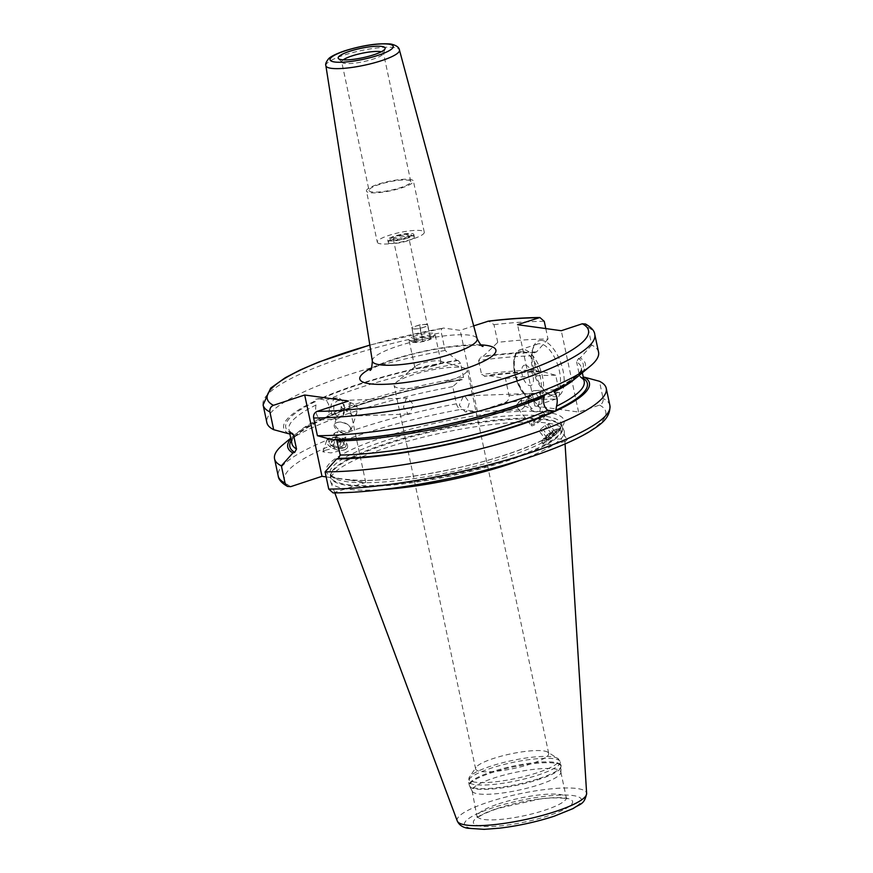 <?xml version="1.0" encoding="UTF-8"?>
<svg xmlns="http://www.w3.org/2000/svg" width="873" height="873" viewBox="0 0 873 873"><rect width="100%" height="100%" fill="white"/><g stroke="black" fill="none" stroke-linecap="round" stroke-linejoin="round"><path stroke-width="0.65" stroke-dasharray="4.37 3.27" d="M545.789 328.575L548.015 339.051A169.548 33.807 -12 0 0 497.752 342.369L493.976 324.647L488.596 321.089M598.551 352.135A169.548 33.807 -12 0 0 591.741 345.086L587.976 327.375L585.499 323.992M456.775 360.287L458.194 360.484L460.529 363.288L463.519 377.354L462.614 379.657C411.598 388.212 356.784 403.664 324.341 418.604L323.392 418.909C324.603 419.073 326.262 417.676 328.39 414.708C330.212 409.001 329.437 404.21 326.066 400.358L319.725 398.874A154.194 30.741 168 0 1 456.775 360.287L445.099 350.422L441.334 332.711C440.843 329.688 441.607 328.139 443.615 328.062L460.169 330.343L473.69 325.88M445.099 350.422A169.548 33.807 -12 0 0 266.865 422.63M548.015 339.051L536.502 351.95L534.658 352.561L532.868 355.889A149.403 29.791 -12 0 0 478.6 360.516L481.012 356.992L483.336 356.217L497.752 342.369M460.857 379.471A154.194 30.741 -12 0 0 321.766 418.975L323.392 418.909A152.077 30.315 168 0 1 462.264 379.657L460.857 379.471L452.792 386.597L456.448 403.806C457.256 406.883 458.74 408.739 460.9 409.382L477.455 411.663L504.649 402.682C507.988 401.198 509.472 398.885 509.09 395.742L505.434 378.544L487.407 375.401L484.45 376.318C504.55 373.589 522.425 372.105 538.074 371.854L535.858 369.956L532.868 355.889M509.09 395.742A169.548 33.807 168 0 1 559.364 392.424L555.708 375.226L540.583 371.134L538.728 371.734A152.077 30.315 -12 0 0 485.093 376.165L481.59 374.582L478.6 360.516M559.364 392.424C559.757 395.611 558.578 397.826 555.828 399.07L534.843 406L517.558 324.68M349.637 480.139L338.047 478.535A121.663 24.258 168 0 1 383.214 437.329A121.663 24.258 -12 0 1 546.891 412.263A121.663 24.258 -12 0 1 507.071 454.418A121.663 24.258 168 0 1 349.637 480.139L365.711 482.354L348.425 401.034M326.164 476.898L338.047 478.535M332.526 439.806L335.036 439.086L336.585 439.73M333.115 492.907L365.711 482.354M369.836 345.184A164.211 32.738 -12 0 1 443.615 328.062L369.814 345.064M477.455 411.663L460.169 330.343M536.502 351.95A154.194 30.741 -12 0 0 483.336 356.217M591.741 345.086L580.229 357.985A154.194 30.741 168 0 1 577.926 376.47M288.799 433.772A154.194 30.741 168 0 1 313.713 401.667L314.826 399.179L319.725 398.874M549.303 392.883L546.989 393.134C496.322 416.465 393.188 438.824 335.036 439.086M291.015 433.073A149.403 29.791 168 0 1 288.919 429.505A149.403 29.791 168 0 1 316.004 405.017L315.328 401.602L313.713 401.667M554.028 390.144L553.144 390.558M580.229 357.985L578.384 358.596L576.595 361.924A149.403 29.791 168 0 1 581.2 367.369A149.403 29.791 168 0 1 575.187 378.62M544.97 394.782L546.989 393.134M316.004 405.017C315.011 410.845 316.201 415.439 319.573 418.8L321.329 419.869L319.714 419.924A154.194 30.741 -12 0 0 295.183 434.47A154.194 30.741 -12 0 0 290.873 438.683M583.35 377.474L580.698 377.594L579.585 375.99L576.595 361.924M334.304 424.66A8.806 4.692 18.7 0 0 339.084 431.076A8.806 4.692 18.7 0 0 349.178 432.124A8.806 4.692 18.7 0 0 350.979 430.313A8.806 4.692 18.7 0 0 350.062 426.886A8.806 4.692 18.7 0 0 337.109 422.499A8.806 4.692 18.7 0 0 336.094 422.859A8.806 4.692 18.7 0 0 334.304 424.66L336.138 419.258L321.329 419.869A152.077 30.315 168 0 0 291.276 440.592M540.583 371.134A154.194 30.741 -12 0 0 487.407 375.401M555.708 375.226A169.548 33.807 -12 0 0 505.434 378.544M319.714 419.924L321.766 418.975M452.792 386.597A169.548 33.807 -12 0 0 282.71 444.892M534.843 406L578.57 412.034L599.555 405.105C602.305 403.861 603.483 401.645 603.09 398.459L599.435 381.261M565.475 441.389L552.402 444.564L543.17 444.095L545.058 442.153L558.131 438.977L567.352 439.446L565.475 441.389M324.811 450.359L322.846 451.821L331.02 452.891L345.228 449.595L347.192 448.133L339.03 447.063L324.811 450.359M520.308 460.257A119.525 23.833 -12 0 0 564.329 431.96A119.525 23.833 -12 0 0 563.783 430.018A119.525 23.833 -12 0 0 386.477 447.707A119.525 23.833 168 0 0 330.31 479.648A119.525 23.833 168 0 0 330.605 481.634A119.525 23.833 168 0 0 382.33 489.589M472.26 791.287A45.352 9.046 168 0 0 539.547 784.576A45.352 9.046 -12 0 0 560.859 772.463A45.352 9.046 -12 0 0 560.826 771.961A45.352 9.046 -12 0 0 493.376 778.203A45.352 9.046 168 0 0 472.097 790.818A45.352 9.046 168 0 0 472.26 791.287L469.674 786.278A46.847 9.341 168 0 1 491.477 772.769A46.847 9.341 -12 0 1 538.041 763.144A46.847 9.341 -12 0 1 561.186 766.832L561.088 765.501A46.956 9.363 -12 0 0 491.259 771.961A46.956 9.363 168 0 0 469.227 785.023L469.674 786.278A46.847 9.341 168 0 0 539.176 779.349A46.847 9.341 -12 0 0 561.186 766.832L560.859 772.463M547.622 752.111A37.353 7.442 -12 0 1 548.702 753.432A37.353 7.442 -12 0 1 531.177 763.82A37.353 7.442 168 0 1 475.632 768.96A37.353 7.442 168 0 1 476.08 767.323A37.353 7.442 168 0 1 493.158 758.572A37.353 7.442 -12 0 1 547.622 752.111L557.618 758.31A46.018 9.177 -12 0 0 490.506 766.276A46.018 9.177 168 0 0 469.478 777.046L468.463 781.433A46.956 9.363 168 0 1 490.495 768.371A46.956 9.363 -12 0 1 560.324 761.911L557.618 758.31A46.018 9.177 -12 0 1 537.353 772.736A46.018 9.177 168 0 1 488.738 782.404A46.018 9.177 168 0 1 469.478 777.046L476.08 767.323M449.693 380.464A37.353 7.442 -12 0 0 467.219 370.076A37.353 7.442 -12 0 0 464.327 368.002A37.353 7.442 -12 0 0 411.674 375.215A37.353 7.442 168 0 0 395.949 382.538A37.353 7.442 168 0 0 394.149 385.604A37.353 7.442 168 0 0 449.693 380.464M466.629 411.565L465.244 411.892L459.274 405.159L463.367 396.222L464.654 395.895L469.412 402.682L466.629 411.565M406.261 398.35L403.479 407.233L408.237 414.02L409.524 413.693L413.616 404.756L407.647 398.023L406.261 398.35M337.24 416.061A7.999 5.151 -92.1 0 1 333.759 408.28A7.999 5.151 -92.1 0 1 337.294 400.914A7.999 5.151 87.9 0 1 338.626 400.598A7.999 5.151 87.9 0 1 343.416 404.876A7.999 5.151 87.9 0 1 343.198 413.3C349.658 409.513 351.786 405.89 349.604 402.431L357.21 407.091L356.73 413.333L354.733 415.734L353.314 416.061L341.19 406.338C341.016 410.845 339.706 414.086 337.24 416.061L336.323 418.996L337.415 418.953L342.914 415.941L343.198 413.3M516.205 405.29L518.082 408.771L520.177 409.852L521.421 409.524C524.804 407.189 526.288 404.275 525.873 400.805L530.031 395.709L538.237 406.032A7.999 5.151 87.9 0 0 538.455 397.608A7.999 5.151 87.9 0 0 533.676 393.33A7.999 5.151 87.9 0 0 532.334 393.658A7.999 5.151 -92.1 0 0 528.809 401.013A7.999 5.151 -92.1 0 0 532.29 408.793C523.636 406.447 520.079 403.391 521.618 399.616L516.205 405.29A8.806 1.811 141.8 0 1 521.618 399.616M349.604 402.431A8.806 4.692 -161.3 0 1 357.21 407.091M337.054 422.597A7.857 4.19 -161.3 0 1 337.96 422.27A7.857 4.19 -161.3 0 1 349.527 426.199A7.857 4.19 -161.3 0 1 348.742 430.869A7.857 4.19 18.7 0 1 338.091 428.959A7.857 4.19 18.7 0 1 337.054 422.597M341.19 406.338A8.806 4.692 18.7 0 0 347.541 411.565M342.914 415.941A10.672 6.875 87.9 0 0 343.929 404.275A10.672 6.875 87.9 0 0 337.349 397.968A10.672 6.875 87.9 0 0 335.57 398.404A10.672 6.875 -92.1 0 0 330.878 408.88A10.672 6.875 -92.1 0 0 336.323 418.996L337.415 418.953M533.73 411.641A10.672 6.875 -92.1 0 1 528.274 401.525A10.672 6.875 -92.1 0 1 532.966 391.049A10.672 6.875 87.9 0 1 534.745 390.613A10.672 6.875 87.9 0 1 541.325 396.92A10.672 6.875 87.9 0 1 540.322 408.586L539.82 411.412L537.43 411.87L533.73 411.641L532.29 408.793M538.237 406.032L540.322 408.586M542.766 415.155A8.806 1.811 141.8 0 0 535.465 420.175A8.806 1.811 141.8 0 0 531.286 425.227A8.806 1.811 141.8 0 0 531.362 425.642A8.806 1.811 141.8 0 0 533.796 425.249A8.806 1.811 141.8 0 0 541.751 419.629A8.806 1.811 141.8 0 0 545.199 414.751A8.806 1.811 141.8 0 0 544.807 414.577A8.806 1.811 141.8 0 0 542.766 415.155M543.53 414.457A7.857 1.615 -38.2 0 0 541.707 414.97A7.857 1.615 141.8 0 0 535.204 419.455A7.857 1.615 141.8 0 0 531.461 423.962A7.857 1.615 141.8 0 0 533.709 423.972A7.857 1.615 -38.2 0 0 541.369 418.44A7.857 1.615 -38.2 0 0 543.53 414.457L544.807 414.577M530.031 395.709A8.806 1.811 -38.2 0 1 525.873 400.805M434.645 365.492A13.335 2.663 168 0 1 414.806 367.326A13.335 2.663 168 0 1 415.45 366.234A13.335 2.663 168 0 1 421.07 363.615A13.335 2.663 168 0 1 439.872 361.04A13.335 2.663 168 0 1 440.909 361.782A13.335 2.663 168 0 1 434.645 365.492M394.541 238.82A13.335 2.663 -12 0 0 388.441 241.941A13.335 2.663 -12 0 0 388.278 242.53A13.335 2.663 -12 0 0 408.117 240.697A13.335 2.663 -12 0 0 414.38 236.987A13.335 2.663 -12 0 0 413.998 236.507A13.335 2.663 -12 0 0 394.541 238.82M407.582 238.133A13.335 2.663 168 0 1 387.743 239.977A13.335 2.663 168 0 1 393.996 236.267A13.335 2.663 -12 0 1 413.835 234.422A13.335 2.663 -12 0 1 407.582 238.133M415.199 335.996A13.335 2.663 -12 0 0 408.935 339.706A13.335 2.663 -12 0 0 409.328 340.175A13.335 2.663 -12 0 0 428.774 337.873A13.335 2.663 -12 0 0 434.874 334.752A13.335 2.663 -12 0 0 435.038 334.163A13.335 2.663 -12 0 0 415.199 335.996M410.921 234.608A10.672 2.128 -12 0 1 406.218 237.947A10.672 2.128 168 0 1 394.945 240.195A10.672 2.128 168 0 1 390.482 238.951A10.672 2.128 168 0 1 395.36 236.452A10.672 2.128 -12 0 1 410.921 234.608L413.998 236.507M377.3 242.192A24.008 4.791 168 0 0 413.005 238.886A24.008 4.791 -12 0 0 424.278 232.207A24.008 4.791 -12 0 0 388.561 235.514A24.008 4.791 168 0 0 377.3 242.192L366.431 191.045A24.008 4.791 168 0 1 377.693 184.367A24.008 4.791 -12 0 1 413.398 181.06A24.008 4.791 -12 0 1 402.137 187.739A24.008 4.791 168 0 1 366.431 191.045M369.039 190.489A21.345 4.256 168 0 0 400.783 187.553A21.345 4.256 -12 0 0 410.79 181.617A21.345 4.256 -12 0 0 379.057 184.552A21.345 4.256 168 0 0 369.039 190.489L341.714 61.939A21.345 4.256 168 0 1 343.165 59.855M341.714 61.939A21.345 4.256 168 0 0 341.965 62.398A21.345 4.256 168 0 0 373.458 59.004A21.345 4.256 -12 0 0 383.433 53.58A21.345 4.256 -12 0 0 383.465 53.067A21.345 4.256 -12 0 0 381.294 51.758M412.405 342.085A10.672 2.128 168 0 0 427.966 340.241A10.672 2.128 -12 0 0 432.844 337.742A10.672 2.128 -12 0 0 428.37 336.498A10.672 2.128 -12 0 0 417.098 338.746A10.672 2.128 168 0 0 412.405 342.085L409.328 340.175M414.588 340.208L422.325 337.655L430.258 336.934L430.465 338.779L422.739 341.332L414.806 342.041L411.87 327.419L419.607 324.865L427.541 324.156L427.748 325.989L420.022 328.543L412.078 329.263L411.87 327.419M422.325 337.655L419.607 324.865M414.806 342.041L412.078 329.263M422.739 341.332L420.022 328.543M430.465 338.779L427.748 325.989M430.258 336.934L427.541 324.156M423.754 327.244A7.737 1.539 168 0 1 412.242 328.313A7.737 1.539 168 0 1 415.875 326.164A7.737 1.539 168 0 1 427.377 325.094A7.737 1.539 168 0 1 423.754 327.244M408.357 235.59A7.737 1.539 -12 0 1 404.723 237.74A7.737 1.539 168 0 1 393.221 238.809A7.737 1.539 168 0 1 396.844 236.659A7.737 1.539 -12 0 1 408.357 235.59L427.377 325.094M578.57 412.034L561.284 330.714M542.133 340.481A29.344 13.903 -108.3 0 0 533.261 347.465A29.344 13.903 -108.3 0 0 548.779 394.454A29.344 13.903 -108.3 0 0 554.093 396.746A29.344 13.903 -108.3 0 0 563.052 370.676A29.344 13.903 -108.3 0 0 542.133 340.481M554.257 394.683A26.681 12.637 71.7 0 0 558.753 368.297A26.681 12.637 71.7 0 0 540.452 343.776A26.681 12.637 -108.3 0 0 537.517 344.017A26.681 12.637 -108.3 0 0 532.377 350.128A26.681 12.637 -108.3 0 0 546.487 392.839A26.681 12.637 -108.3 0 0 551.321 394.923A26.681 12.637 71.7 0 0 554.257 394.683L537.299 400.292A26.681 12.637 71.7 0 1 534.363 400.532A26.681 12.637 71.7 0 1 516.052 376.001A26.681 12.637 71.7 0 1 520.559 349.626A26.681 12.637 71.7 0 1 523.494 349.386A26.681 12.637 71.7 0 1 541.806 373.906A26.681 12.637 71.7 0 1 537.299 400.292L533.818 400.576C515.463 396.942 506.515 353.15 520.559 349.626L537.517 344.017M525.415 365.165A10.672 5.052 71.7 0 1 533.021 376.143A10.672 5.052 71.7 0 1 529.758 385.626A10.672 5.052 -108.3 0 1 522.152 374.648A10.672 5.052 -108.3 0 1 525.415 365.165M556.199 429.287A9.079 1.877 141.8 0 0 554.595 429.854A9.079 1.877 141.8 0 0 542.908 439.752A9.079 1.877 141.8 0 0 543.246 440.854A9.079 1.877 141.8 0 0 545.352 440.265A9.079 1.877 141.8 0 0 552.871 435.081A9.079 1.877 141.8 0 0 557.192 429.876A9.079 1.877 141.8 0 0 556.199 429.287L558.12 428.938A10.934 2.259 -38.2 0 0 556.199 429.614A10.934 2.259 141.8 0 0 542.111 441.531A10.934 2.259 141.8 0 0 542.035 442.655A10.934 2.259 141.8 0 0 545.058 442.153A10.934 2.259 -38.2 0 0 554.944 435.169A10.934 2.259 -38.2 0 0 559.222 429.112L567.352 439.446M558.12 428.938A10.934 2.259 -38.2 0 1 559.222 429.112M544.697 440.996A7.999 1.648 141.8 0 1 546.902 436.937A7.999 1.648 141.8 0 1 554.704 431.295A7.999 1.648 -38.2 0 1 556.985 431.317A7.999 1.648 -38.2 0 1 553.176 435.911A7.999 1.648 -38.2 0 1 546.553 440.472A7.999 1.648 141.8 0 1 544.697 440.996L543.246 440.854M546.029 439.817L549.794 438.071L554.399 434.132L555.228 431.949L551.463 433.695L546.858 437.635L546.029 439.817L539.569 431.611L543.333 429.865L547.938 425.926L548.768 423.743L545.003 425.489L540.398 429.429L539.569 431.611M549.794 438.071L543.333 429.865M546.858 437.635L540.398 429.429M551.463 433.695L545.003 425.489M555.228 431.949L548.768 423.743M554.399 434.132L547.938 425.926M328.979 438.082A10.934 5.827 18.7 0 0 326.742 440.33A10.934 5.827 18.7 0 0 332.678 448.296A10.934 5.827 18.7 0 0 345.228 449.595A10.934 5.827 -161.3 0 0 347.465 447.347A10.934 5.827 -161.3 0 0 341.529 439.381A10.934 5.827 -161.3 0 0 328.979 438.082M344.137 447.762A9.079 4.834 18.7 0 0 342.947 440.407A9.079 4.834 18.7 0 0 330.649 438.202A9.079 4.834 18.7 0 0 329.732 443.604A9.079 4.834 18.7 0 0 343.1 448.122A9.079 4.834 18.7 0 0 344.137 447.762M342.129 448.373A7.999 4.267 18.7 0 1 330.354 444.39A7.999 4.267 18.7 0 1 331.151 439.621A7.999 4.267 -161.3 0 1 341.998 441.563A7.999 4.267 -161.3 0 1 343.045 448.056A7.999 4.267 18.7 0 1 342.129 448.373L343.1 448.122M339.182 447.522L342.947 445.776L340.874 442.087L335.025 440.156L331.249 441.902L333.333 445.59L339.182 447.522L342.074 438.966L345.85 437.22L343.766 433.543L337.916 431.6L334.152 433.346L336.225 437.035L342.074 438.966M342.947 445.776L345.85 437.22M333.333 445.59L336.225 437.035M340.874 442.087L343.766 433.543M335.025 440.156L337.916 431.6M331.249 441.902L334.152 433.346M493.976 324.647A169.548 33.807 168 0 1 544.25 321.34M587.976 327.375A169.548 33.807 168 0 1 594.786 334.414M263.1 404.919A169.548 33.807 168 0 1 441.334 332.711M480.827 344.857A69.578 13.87 -12 0 0 392.446 359.665A69.578 13.87 -12 0 0 371.451 368.1M534.658 352.561A152.077 30.315 -12 0 0 481.012 356.992M334.381 439.195A152.077 30.315 -12 0 0 547.687 392.948M315.328 401.602A152.077 30.315 -12 0 0 290.654 433.161M553.7 390.155A152.077 30.315 -12 0 0 578.384 358.596M458.194 360.484A152.077 30.315 -12 0 0 321.351 398.808M326.066 400.358A149.403 29.791 168 0 1 460.529 363.288M535.858 369.956A149.403 29.791 -12 0 0 481.59 374.582M319.573 418.8A149.403 29.791 -12 0 0 291.909 443.56C290.152 438.781 300.028 430.891 321.537 419.913M580.698 377.594C583.262 379.428 584.43 380.715 584.19 381.436A149.403 29.791 -12 0 0 579.585 375.99M463.519 377.354A149.403 29.791 -12 0 0 328.39 414.708M582.455 377.769A152.077 30.315 168 0 1 583.557 378.467M609.9 405.509A169.548 33.807 -12 0 0 603.09 398.459M456.448 403.806A169.548 33.807 -12 0 0 278.214 476.014M504.649 402.682A164.211 32.738 168 0 1 555.828 399.07M599.555 405.105A164.211 32.738 168 0 1 528.732 457.408A164.211 32.738 168 0 1 334.457 492.678M290.731 486.643A164.211 32.738 168 0 1 460.9 409.382M506.089 457.266A118.455 23.615 168 0 1 329.929 473.57A118.455 23.615 168 0 1 385.495 440.625A118.455 23.615 -12 0 1 561.666 424.311A118.455 23.615 -12 0 1 506.089 457.266M506.722 460.202A118.455 23.615 -12 0 0 562.288 427.257A118.455 23.615 -12 0 0 386.128 443.56A118.455 23.615 168 0 0 330.551 476.516L329.929 473.57L331.205 475.261C332.471 477.902 342.783 479.626 362.131 480.423C398.885 480.75 462.09 469.423 506.722 454.451C532.672 445.71 549.783 437.613 558.065 430.149C561.012 427.083 562.212 425.129 561.666 424.311L562.125 426.799A118.564 23.636 -12 0 0 386.237 444.346A118.564 23.636 168 0 0 330.518 476.036L330.551 476.516A118.455 23.615 168 0 0 506.722 460.202M563.783 430.018L562.125 426.799A118.564 23.636 -12 0 1 506.94 461.009A118.564 23.636 168 0 1 389.096 485.366A118.564 23.636 168 0 1 330.518 476.036L330.31 479.648M457.256 820.958A66.162 13.193 168 0 1 488.182 802.178A66.162 13.193 168 0 1 553.242 788.646A66.162 13.193 168 0 1 586.634 793.459M553.438 816.288A59.833 11.927 168 0 1 472.948 828.608A59.833 11.927 168 0 1 492.525 807.874A59.833 11.927 168 0 1 573.015 795.554A59.833 11.927 168 0 1 553.438 816.288M497.184 808.518A50.689 10.105 168 0 1 565.377 798.075A50.689 10.105 168 0 1 548.79 815.644A50.689 10.105 168 0 1 480.587 826.087A50.689 10.105 168 0 1 497.184 808.518M498.81 803.782A45.352 9.046 168 0 1 566.261 797.54A45.352 9.046 168 0 1 544.981 810.155A45.352 9.046 168 0 1 477.531 816.397A45.352 9.046 168 0 1 498.81 803.782M539.056 778.563A46.956 9.363 -12 0 0 561.088 765.501L560.324 761.911A46.956 9.363 -12 0 1 538.292 774.973A46.956 9.363 168 0 1 468.463 781.433L469.227 785.023A46.956 9.363 168 0 0 539.056 778.563M325.869 65.661A37.615 7.497 168 0 1 343.536 55.283A37.615 7.497 168 0 1 399.452 50.023M372.334 361.04A53.591 10.683 168 0 1 397.488 346.243A53.591 10.683 -12 0 1 477.16 338.757M522.48 351.361A25.077 11.873 71.7 0 1 540.354 377.158A25.077 11.873 71.7 0 1 532.694 399.43A25.077 11.873 71.7 0 1 514.819 373.633A25.077 11.873 71.7 0 1 522.48 351.361M292.411 433.346C289.923 431.611 288.756 430.324 288.919 429.505L289.76 433.455M553.242 390.231C573.605 379.591 582.924 371.974 581.2 367.369L582.346 372.771M295.183 434.47L290.764 438.17M334.806 492.885L330.605 481.634M565.071 443.942L564.329 431.96M472.097 790.818L477.335 818.274C478.098 818.427 474.999 816.637 497.763 808.474L539.11 799.155C558.676 796.405 568.934 798.991 567.21 799.166L566.261 797.54L560.826 771.961M548.702 753.432L467.219 370.076M408.237 414.02L353.314 416.061M520.177 409.852L465.244 411.892M475.632 768.96L394.149 385.604M407.647 398.023L338.626 400.598M533.676 393.33L464.654 395.895M350.979 430.313L356.73 413.333M337.96 422.27L337.109 422.499M349.527 426.199L350.062 426.886M337.349 397.968L317.106 398.721M552.227 411.325L537.43 411.87M518.082 408.771L531.362 425.642M531.461 423.962L531.286 425.227M537.55 405.039L545.199 414.751M554.988 389.86L534.745 390.613M415.45 366.234L395.949 382.538M388.278 242.53L387.743 239.977M414.806 367.326L408.935 339.706M390.482 238.951L388.441 241.941M414.38 236.987L413.835 234.422M440.909 361.782L435.038 334.163M424.278 232.207L413.398 181.06M410.79 181.617L383.465 53.067M341.965 62.398L338.44 58.578M383.433 53.58L385.091 48.67M483.075 346.352L481.656 346.014C479.342 344.835 468.67 345.184 449.639 347.061C430.258 349.669 411.783 353.827 394.203 359.523C374.79 366.005 369.235 370.741 370.01 370.381M432.844 337.742L434.874 334.752M393.221 238.809L412.242 328.313M439.872 361.04L464.327 368.002M546.487 392.839L548.779 394.454M532.377 350.128L533.261 347.465M542.035 442.655L543.17 444.095M556.985 431.317L557.192 429.876M542.908 439.752L542.111 441.531M322.846 451.821L326.742 440.33M347.192 448.133L347.465 447.347M330.354 444.39L329.732 443.604"/><path stroke-width="1.31" d="M545.789 328.575L544.25 321.34L539.885 317.521L517.558 324.68L561.284 330.714L582.269 323.785L585.499 323.992C591.403 327.43 594.502 330.9 594.786 334.414A169.548 33.807 168 0 1 497.032 387.285A169.548 33.807 168 0 1 313.636 417.992L317.401 435.714A169.548 33.807 -12 0 0 590.399 366.049A169.548 33.807 -12 0 0 598.551 352.135L594.786 334.414M269.91 411.958A169.548 33.807 168 0 1 263.1 404.919L266.865 422.63A169.548 33.807 -12 0 0 273.675 429.68L269.91 411.958C269.517 408.771 270.695 406.567 273.445 405.323L304.699 395L348.425 401.034L317.172 411.358C314.422 412.602 313.243 414.806 313.636 417.992M539.885 317.521C524.826 317.619 507.726 318.809 488.596 321.089L473.69 325.88M287.501 486.436C281.684 483.107 278.585 479.626 278.214 476.014A169.548 33.807 -12 0 0 285.024 483.053L287.501 486.436L290.731 486.643L321.984 476.32L304.699 395M285.024 483.053L281.368 465.855L292.881 452.956L294.725 452.345L296.514 449.017L293.524 434.95L292.411 433.346L288.799 433.772L273.675 429.68M321.984 476.32L326.164 476.898M317.401 435.714L332.526 439.806A154.194 30.741 168 0 0 549.303 392.883L555.326 390.1L554.028 390.144M336.585 439.73L340.241 455.051L338.451 458.38L336.607 458.991A154.194 30.741 -12 0 0 555.414 411.15L547.709 410.299C543.955 406.949 542.733 402.355 544.054 396.517L544.97 394.782M328.75 489.087A169.548 33.807 -12 0 0 512.135 458.38A169.548 33.807 -12 0 0 609.9 405.509C610.762 419.302 597.841 426.231 588.413 432.31C571.117 442.393 546.629 452.258 514.961 461.904C456.001 479.975 380.388 492.885 333.115 492.907L328.75 489.087L325.094 471.889L336.607 458.991M554.988 389.86L555.326 390.1A154.194 30.741 168 0 0 577.926 376.47L590.399 366.049M553.7 390.155L554.115 391.857C557.16 395.731 557.967 400.511 556.527 406.207L555.85 410.255L557.476 410.19A154.194 30.741 -12 0 0 584.31 377.169L583.35 377.474M290.873 438.683A154.194 30.741 -12 0 0 292.881 452.956M325.094 471.889A169.548 33.807 -12 0 0 508.479 441.171A169.548 33.807 -12 0 0 606.244 388.299A169.548 33.807 -12 0 0 599.435 381.261L584.31 377.169M557.476 410.19L555.414 411.15M290.764 438.17L282.71 444.892A169.548 33.807 -12 0 0 274.548 458.805A169.548 33.807 -12 0 0 281.368 465.855M382.33 489.589A119.525 23.833 168 0 0 508.162 464.501A119.525 23.833 -12 0 0 520.308 460.257M381.294 51.758A21.345 4.256 -12 0 0 351.732 56.003A21.345 4.256 168 0 0 343.165 59.855M373.873 54.759A24.008 4.791 168 0 1 338.44 58.578A24.008 4.791 168 0 1 349.429 51.387A24.008 4.791 -12 0 1 373.928 46.4A24.008 4.791 -12 0 1 385.091 48.67A24.008 4.791 -12 0 1 373.873 54.759M369.836 345.184A164.211 32.738 -12 0 0 273.445 405.323M487.363 321.362A164.211 32.738 168 0 1 538.543 317.75M317.172 411.358A164.211 32.738 -12 0 0 511.447 376.088A164.211 32.738 -12 0 0 582.269 323.785M371.451 368.1A69.578 13.87 -12 0 0 378.544 384.371A69.578 13.87 -12 0 0 463.268 369.443A69.578 13.87 -12 0 0 480.827 344.857M544.054 396.517A149.403 29.791 168 0 1 337.251 440.985M293.524 434.95A149.403 29.791 168 0 1 291.015 433.073M575.187 378.62A149.403 29.791 168 0 1 554.115 391.857M340.241 455.051A149.403 29.791 -12 0 0 547.709 410.299M289.76 433.455L291.909 443.56A149.403 29.791 -12 0 0 296.514 449.017M556.527 406.207A149.403 29.791 -12 0 0 584.19 381.436L582.346 372.771M553.798 411.205A152.077 30.315 168 0 1 338.451 458.38M294.725 452.345A152.077 30.315 168 0 1 291.276 440.592M583.557 378.467A152.077 30.315 168 0 1 555.85 410.255M457.256 820.958C459.045 824.887 462.494 827.32 467.59 828.248L484.1 829.35L499.487 828.182C518.322 825.902 536.546 821.919 554.137 816.222L573.277 808.496C579.759 803.64 584.364 805.135 586.634 793.459A66.162 13.193 168 0 1 555.544 811.475A66.162 13.193 168 0 1 457.256 820.958L334.806 492.885M378.085 55.337A32.29 6.438 168 0 1 334.643 61.994A32.29 6.438 168 0 1 345.217 50.809A32.29 6.438 168 0 1 388.649 44.152A32.29 6.438 168 0 1 378.085 55.337M325.869 65.661C325.192 64.242 326.098 61.95 328.575 58.786C329.143 58.196 331.565 55.403 344.628 50.852C362.797 45.254 378.195 42.973 390.842 44.032C396.156 45.221 399.026 47.218 399.452 50.023A37.615 7.497 168 0 1 381.828 60.564A37.615 7.497 168 0 1 325.869 65.661L372.334 361.04A53.591 10.683 168 0 0 452.039 353.772A53.591 10.683 -12 0 0 477.16 338.757C480.106 344.399 482.082 346.93 483.075 346.352M369.814 345.064L318.831 362L300.312 369.912L285.187 377.758L270.63 388.158L263.1 404.919M609.9 405.509L606.244 388.299M278.214 476.014L274.548 458.805M586.634 793.459L565.071 443.942M399.452 50.023L477.16 338.757M370.021 370.37L370.01 370.381C371.156 370.49 371.931 367.38 372.334 361.04"/></g></svg>
